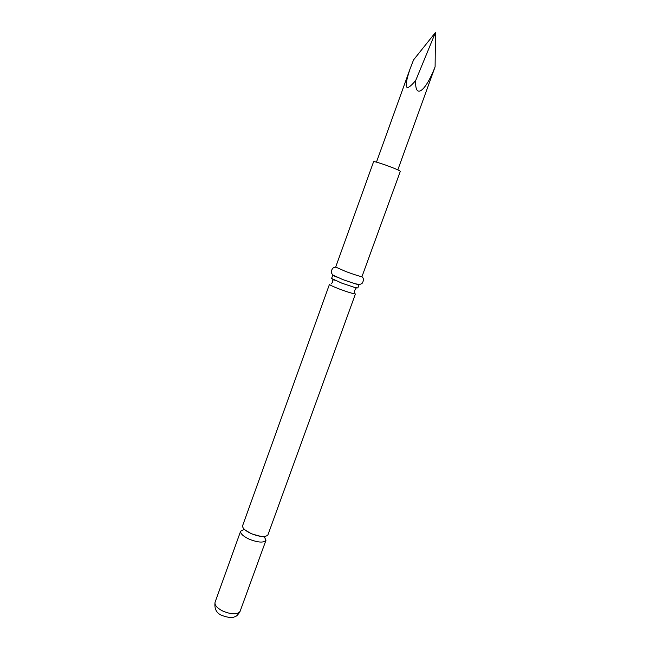 <?xml version="1.0" encoding="UTF-8"?>
<svg xmlns="http://www.w3.org/2000/svg" width="650" height="650" viewBox="0 0 650 650"><rect width="100%" height="100%" fill="white"/><g stroke="black" fill="none" stroke-linecap="round" stroke-linejoin="round"><path stroke-width="0.97" d="M251.249 533.634C245.131 530.725 242.255 528.06 242.629 525.647L329.461 284.351C329.737 285.017 333.133 286.609 339.658 289.128C347.734 292.11 352.991 293.719 355.428 293.946L267.954 534.82C265.696 537.452 260.13 537.062 251.249 533.634M359.092 284.546L357.849 287.958L354.551 287.414L341.819 283.148L331.589 278.452L332.816 275.039L343.07 279.679L355.054 283.757L358.995 284.375M244.376 529.352L240.654 531.139C240.264 533.585 243.124 536.274 249.243 539.191C258.115 542.62 263.689 542.986 265.964 540.296L264.241 536.551M335.684 267.061L345.995 271.594C355.282 274.991 360.612 276.656 361.985 276.583L400.311 171.348C399.311 170.316 394.087 168.114 384.637 164.726C377.902 162.427 374.229 161.411 373.612 161.679L335.684 267.061M415.699 80.502C405.348 92.674 403.447 88.863 409.996 69.071L413.571 59.865L435.468 32.5L415.699 80.502C414.716 99.588 425.368 91.934 435.102 66.804L435.468 32.5M397.824 169.869L435.102 66.804M240.086 611.358C238.087 614.867 236.169 616.704 234.341 616.874C232.586 618.117 228.564 617.695 222.292 615.599C216.621 613.494 214.207 609.058 215.044 602.298C214.476 605.239 217.189 608.221 223.186 611.244C231.944 614.681 237.583 614.721 240.086 611.358L265.964 540.296M264.956 537.046L265.013 536.551C263.632 535.559 268.775 539.126 251.306 533.699C238.534 526.281 245.676 529.49 243.563 529.067L243.506 529.287M354.518 292.533L354.786 290.184L356.102 288.234L354.551 287.414M334.466 280.142L332.751 279.776L332.516 282.124L331.443 283.757M215.044 602.298L240.654 531.139M336.424 277.014C333.206 275.73 331.476 273.983 331.232 271.757C331.979 268.483 333.523 266.988 335.839 267.256M409.996 69.071L376.464 162.134M355.054 283.757C358.337 284.83 360.791 284.594 362.408 283.043C363.919 280.044 363.699 277.908 361.741 276.632"/></g></svg>
